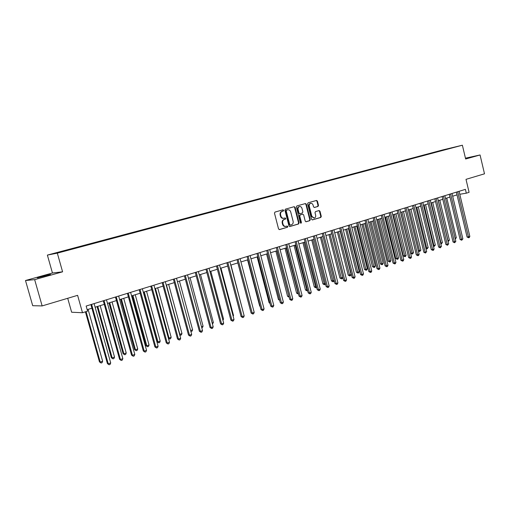 <?xml version="1.0" encoding="UTF-8"?>
<svg xmlns="http://www.w3.org/2000/svg" width="510" height="510" viewBox="0 0 510 510"><rect width="100%" height="100%" fill="white"/><g stroke="black" fill="none" stroke-linecap="round" stroke-linejoin="round"><path stroke-width="0.76" d="M283.649 210.298L282.974 209.833L275.005 212.064L274.476 213.154L278.549 228.926L279.474 229.596L287.449 227.25L287.812 226.485L287.168 226.026L285.963 226.37C284.535 226.523 283.554 225.809 283.018 224.241L282.68 222.934C282.387 221.193 282.948 220.04 284.344 219.453L285.37 219.16L285.734 218.401L285.084 217.936L283.911 218.267C282.47 218.427 281.475 217.713 280.927 216.125L280.589 214.812C280.296 213.078 280.857 211.918 282.26 211.344L283.286 211.057L283.649 210.298M283.719 218.299L283.445 218.344C282.005 218.509 281.016 217.795 280.468 216.208L280.13 214.895C279.837 213.161 280.398 212.007 281.8 211.433L282.82 211.146L283.19 210.388L282.699 209.91M279.238 229.602L286.983 227.32L287.347 226.561L286.907 226.096M285.734 226.408L285.498 226.44C284.076 226.593 283.095 225.885 282.553 224.317L282.221 223.01C281.928 221.276 282.483 220.116 283.885 219.536L284.905 219.236L285.269 218.484L284.803 218.012M465.553 158.623L467.619 158.011L465.502 158.393M42.292 276.363L37.351 277.88L50.522 274.495L42.292 276.363M439.569 150.813L443.63 149.812L439.569 150.813M318.017 206.448L318.508 205.396L317.424 201.112L316.525 200.449L308.11 202.808L307.613 203.86L311.527 219.243L312.413 219.899L320.803 217.432L321.294 216.374L319.98 211.21L319.101 210.553L315.499 211.593L315.001 212.644L315.658 215.22C315.894 216.699 315.416 217.655 314.224 218.082L311.859 216.329L309.283 206.212C309.047 204.746 309.513 203.796 310.686 203.369C311.846 203.235 312.649 203.822 313.095 205.135L313.522 206.818L314.415 207.474L318.017 206.448L317.539 206.537L318.023 205.492L316.94 201.208L316.232 200.532M34.654 279.639L62.59 271.817L52.453 273.003L25.5 280.513L34.654 279.639L42.145 305.923L77.609 295.335L82.499 312.732L87.586 311.145L86.158 306.051L465.394 189.363L466.306 193.188L469.085 192.321L466.006 179.341L484.5 173.814L480.063 154.97L465.451 158.177M62.59 271.817L57.324 253.138L462.379 145.216L465.643 159.005L480.063 154.97M295.092 207.372L294.168 206.703L285.441 209.145L284.924 210.222L288.947 225.873L289.858 226.536L298.56 223.979L299.064 222.902L295.092 207.372L293.894 206.779M296.877 205.944L305.445 203.547L306.357 204.21L310.278 219.612L309.78 220.677L306.115 221.754L305.222 221.098L303.622 214.831L302.679 214.181L300.256 214.882L299.746 215.947L301.423 222.487L301.034 223.246L300.403 222.787L296.374 207.015L296.877 205.944M42.145 305.923L32.704 305.7L25.5 280.513M56.693 252.775L61.168 251.558L56.693 252.775M57.324 253.138L47.379 255.089L442.712 149.946L462.379 145.216M435.502 152.311L435.412 151.948L66.23 250.161L54.283 253.451L58.484 252.622L74.078 248.58L446.639 149.341M435.412 151.948L446.677 149.245M67.709 298.293L71.642 312.228L82.499 312.732M52.453 273.003L47.379 255.089M459.79 194.265L466.306 193.188M87.172 309.672L91.908 308.199M95.115 307.205L104.276 304.362M107.476 303.373L116.439 300.588M119.62 299.599L128.399 296.877M131.567 295.889L140.161 293.224M143.316 292.243L151.731 289.635M154.874 288.66L163.117 286.104M166.247 285.128L174.312 282.623M177.429 281.66L185.334 279.206M188.439 278.243L196.178 275.84M199.27 274.877L206.856 272.525M209.935 271.569L217.362 269.267M220.428 268.311L227.709 266.054M230.762 265.104L237.896 262.892M240.937 261.949L247.93 259.775M250.958 258.838L257.811 256.708M260.827 255.778L267.546 253.693M270.549 252.756L277.134 250.716M280.117 249.785L286.575 247.783M289.552 246.859L295.883 244.896M298.847 243.971L305.056 242.046M308.008 241.134L314.096 239.241M317.035 238.329L323.002 236.474M325.928 235.569L331.787 233.752M334.7 232.847L340.444 231.062M343.345 230.163L348.98 228.416M351.868 227.517L357.395 225.802M360.27 224.91L365.695 223.227M368.564 222.341L373.881 220.683M376.737 219.804L381.958 218.178M384.795 217.298L389.92 215.711M392.751 214.831L397.781 213.269M400.592 212.396L405.533 210.866M408.331 209.992L413.176 208.488M415.969 207.621L420.724 206.148M423.504 205.288L428.177 203.834M430.944 202.974L435.527 201.552M438.281 200.698L442.782 199.302M445.53 198.447L449.941 197.077M452.676 196.229L457.011 194.884M289.623 226.542L298.089 224.049L298.592 222.978L294.627 207.462M286.569 210.133L286.212 210.891L289.737 224.617L290.375 225.082L291.478 224.757C292.861 224.17 293.409 223.017 293.116 221.302L290.719 211.943C290.171 210.349 289.183 209.642 287.742 209.808L286.11 210.222L285.747 210.974L286.212 210.891M290.292 225.088L289.272 224.693L285.747 210.974M286.11 210.222L287.181 209.922M305.879 221.761L309.302 220.753L309.799 219.689L305.885 204.306L305.159 203.63M302.334 214.245L299.784 214.965L299.274 216.03L300.945 222.564L301.423 222.487M300.766 223.221L300.945 222.564M301.958 208.322C301.512 207.003 300.696 206.41 299.51 206.55C298.318 206.99 297.84 207.946 298.082 209.425L299 213.021L299.912 213.684L302.373 212.976L302.876 211.911L301.958 208.322M299.16 206.62L299.045 206.639C297.846 207.079 297.368 208.035 297.61 209.514L298.082 209.425M299.816 213.696L298.528 213.103L297.61 209.514M314.211 207.487L317.539 206.537M310.316 203.439L310.207 203.458C309.041 203.892 308.569 204.841 308.805 206.301L309.283 206.212M314.064 218.108L311.38 216.412L308.805 206.301M312.184 219.906L320.318 217.509L320.803 216.457L319.496 211.293L318.826 210.63M85.406 311.82L99.463 361.896L100.24 362.068L102.644 361.227L88.102 309.385M86.082 311.616L100.24 362.068L101.082 363.024L99.463 361.896M102.644 361.227L102.038 362.686L101.082 363.024M90.895 304.591L107.425 363.624L108.241 363.802L91.609 304.374M110.702 362.935L110.077 364.433L109.095 364.784L108.241 363.802L110.702 362.935L94.114 303.603M109.095 364.784L107.425 363.624M97.078 306.599L111.365 357.746L112.168 357.899L114.533 357.076L100.177 305.637M97.78 306.376L112.168 357.899L112.984 358.855L111.365 357.746M114.533 357.076L113.928 358.524L112.984 358.855M108.968 302.908L123.076 353.659L123.904 353.806L126.225 352.99L112.053 301.945M109.695 302.679L123.904 353.806L124.695 354.756L123.076 353.659M126.225 352.99L125.626 354.431L124.695 354.756M120.666 299.274L134.595 349.643L135.45 349.771L137.738 348.974L123.739 298.324M121.418 299.045L135.45 349.771L136.221 350.721L134.595 349.643M137.738 348.974L137.133 350.402L136.221 350.721M103.281 300.785L119.589 359.34L120.436 359.505L104.021 300.556M122.853 358.657L122.228 360.143L121.265 360.481L120.436 359.505L122.853 358.657L106.482 299.797M121.265 360.481L119.589 359.34M115.458 297.037L131.554 355.132L132.428 355.279L116.223 296.801M134.806 354.444L134.181 355.923L133.231 356.26L132.428 355.279L134.806 354.444L118.645 296.055M133.231 356.26L131.554 355.132M127.43 293.352L143.323 350.988L144.222 351.129L128.22 293.11M146.555 350.306L145.93 351.772L144.999 352.104L144.222 351.129L146.555 350.306L130.605 292.377M144.999 352.104L143.323 350.988M132.173 295.704L145.936 345.684L146.81 345.805L149.06 345.021L135.239 294.755M132.951 295.462L146.81 345.805L147.556 346.755L145.936 345.684M149.06 345.021L148.455 346.443L147.556 346.755M139.204 289.731L154.893 346.915L155.818 347.042L140.027 289.476M158.113 346.233L157.494 347.686L156.576 348.011L155.818 347.042L158.113 346.233L142.366 288.756M156.576 348.011L154.893 346.915M143.501 292.192L157.093 341.796L157.992 341.904L160.204 341.126L146.548 291.242M144.304 291.943L157.992 341.904L158.718 342.847L157.093 341.796M160.204 341.126L159.605 342.541L158.718 342.847M155.473 288.475L168.995 338.06L171.175 337.301L157.686 287.787M168.332 337.99L168.995 338.06L169.702 339.003L168.396 338.219M171.175 337.301L170.569 338.697L169.702 339.003M166.464 285.065L179.826 334.279L181.974 333.527L168.644 284.382M179.584 334.254L180.514 335.223L179.749 334.879M181.974 333.527L181.369 334.917L180.514 335.223M190.632 330.505L192.601 329.817L179.431 281.035M192.601 329.817L192.002 331.2L190.893 331.474M191.154 331.494L190.74 330.907M201.476 326.719L203.069 326.164L190.058 277.74M203.069 326.164L202.47 327.535L201.762 327.783M150.781 286.167L166.279 342.905L167.229 343.02L151.629 285.906M169.486 342.223L168.867 343.67L167.962 343.989L167.229 343.02L169.486 342.223L153.937 285.198M167.962 343.989L166.279 342.905M162.18 282.661L177.486 338.965L178.455 339.067L163.047 282.393M180.674 338.283L180.055 339.724L179.163 340.036L178.455 339.067L180.674 338.283L165.316 281.698M179.163 340.036L177.486 338.965M173.387 279.212L188.509 335.083L189.497 335.178L174.286 278.938M191.683 334.407L191.059 335.835L190.185 336.141L189.497 335.178L191.683 334.407L176.511 278.25M190.185 336.141L188.509 335.083M184.422 275.814L199.353 331.264L200.366 331.347L185.34 275.534M202.521 330.588L201.896 332.004L201.036 332.31L200.366 331.347L202.521 330.588L187.533 274.858M201.036 332.31L199.353 331.264M195.279 272.474L210.031 327.509L211.063 327.579L196.216 272.187M213.18 326.833L212.562 328.242L211.714 328.542L211.063 327.579L213.18 326.833L198.377 271.524M211.714 328.542L210.031 327.509M212.154 322.989L213.378 322.562L200.513 274.495M213.378 322.562L212.434 324.048M205.963 269.191L220.543 323.805L221.589 323.869L206.926 268.891M223.68 323.136L223.055 324.532L222.22 324.825L221.589 323.869L223.68 323.136L209.049 268.241M222.22 324.825L220.543 323.805M222.66 319.324L223.533 319.018L210.815 271.294M223.533 319.018L222.934 320.356M216.482 265.952L230.89 320.165L231.954 320.216L217.464 265.653M234.013 319.496L233.389 320.886L232.566 321.172L231.954 320.216L234.013 319.496L219.555 265.009M232.566 321.172L230.89 320.165M233.006 315.709L233.529 315.524L220.964 268.145M233.529 315.524L233.172 316.327M226.842 262.765L241.077 316.582L242.161 316.621L227.842 262.459M244.182 315.907L243.563 317.29L242.754 317.577L242.161 316.621L244.182 315.907L229.902 261.821M242.754 317.577L241.077 316.582M243.194 312.152L230.953 265.047M237.042 259.628L251.111 313.051L252.214 313.083L238.055 259.316M254.203 312.381L253.585 313.752L252.788 314.032L252.214 313.083L254.203 312.381L240.083 258.691M252.788 314.032L251.111 313.051M237.858 262.905L250.136 309.353M247.082 256.536L260.986 309.57L262.108 309.595L248.115 256.218M264.072 308.901L263.447 310.265L262.663 310.545L262.108 309.595L264.072 308.901L250.11 255.606M262.663 310.545L260.986 309.57M247.567 259.89L259.666 306.006L260.055 306.013M260.157 306.395L259.666 306.006M256.97 253.495L270.721 306.147L271.856 306.159L258.022 253.17M273.787 305.477L273.169 306.835L272.397 307.109L271.856 306.159L273.787 305.477L259.992 252.565M272.397 307.109L270.721 306.147M257.136 256.919L269.101 302.717L269.828 302.723M270.013 303.431L269.101 302.717M266.571 253.993L278.396 299.472L279.448 299.472M279.684 300.39L278.396 299.472M275.859 251.111L287.563 296.278L288.909 296.189M276.911 250.786L289.144 297.113M289.164 297.183L287.563 296.278M285.02 248.268L296.597 293.123L298.222 292.938M286.084 247.936L298.216 294.021L296.597 293.123M294.053 245.463L305.503 290.018L307.402 289.731M295.131 245.131L307.122 290.904L305.503 290.018M307.651 290.719L307.122 290.904M302.959 242.696L314.287 286.952L316.442 286.575M304.049 242.358L315.9 287.831L314.287 286.952M316.665 287.436L315.9 287.831M311.737 239.974L322.945 283.93L325.361 283.458M312.84 239.63L324.558 284.797L322.945 283.93M325.501 284.013L324.558 284.797M320.388 237.29L331.481 280.953L334.146 280.392M321.504 236.94L333.094 281.813L331.481 280.953M334.209 280.64L333.769 281.571L333.094 281.813M328.925 234.638L339.902 278.014L341.101 277.963L342.777 277.383L331.749 233.765M330.053 234.288L341.515 278.862L339.902 278.014M342.777 277.383L342.184 278.632L341.515 278.862M337.346 232.024L348.209 275.119L349.42 275.062L351.071 274.482L340.157 231.151M338.487 231.674L349.815 275.955L348.209 275.119M351.071 274.482L350.478 275.725L349.815 275.955M345.653 229.449L356.407 272.257L357.625 272.193L359.25 271.626L348.451 228.582M346.8 229.092L358.007 273.092L356.407 272.257M359.25 271.626L358.657 272.863L358.007 273.092M353.844 226.905L364.491 269.439L365.715 269.369L367.321 268.808L356.63 226.038M355.005 226.548L366.091 270.262L364.491 269.439M367.321 268.808L366.728 270.039L366.091 270.262M361.921 224.4L372.459 266.66L373.702 266.583L375.283 266.029L364.701 223.533M363.094 224.037L374.059 267.469L372.459 266.66M375.283 266.029L374.697 267.246L374.059 267.469M369.897 221.92L380.332 263.912L381.576 263.829L383.144 263.287L372.663 221.066M371.076 221.557L381.926 264.715L380.332 263.912M383.144 263.287L382.551 264.499L381.926 264.715M377.763 219.478L388.097 261.203L389.353 261.12L390.896 260.578L380.517 218.624M378.956 219.109L389.691 262L388.097 261.203M390.896 260.578L390.303 261.783L389.691 262M385.528 217.069L395.76 258.532L397.022 258.436L398.546 257.907L388.269 216.221M386.727 216.699L397.347 259.322L395.76 258.532M398.546 257.907L397.959 259.106L397.347 259.322M393.191 214.691L403.321 255.892L404.589 255.797L406.094 255.268L395.919 213.843M394.402 214.321L404.908 256.677L403.321 255.892M406.094 255.268L405.507 256.466L404.908 256.677M400.752 212.345L410.786 253.285L412.067 253.183L413.546 252.667L403.474 211.503M401.969 211.969L412.373 254.063L410.786 253.285M413.546 252.667L412.373 254.063M266.711 250.499L280.309 302.774L281.456 302.781L267.782 250.168M283.362 302.105L282.744 303.45L281.979 303.718L281.456 302.781L283.362 302.105L269.72 249.575M281.979 303.718L280.309 302.774M276.312 247.541L289.75 299.447L290.917 299.447L277.395 247.21M292.791 298.784L292.173 300.122L291.42 300.384L290.917 299.447L292.791 298.784L279.301 246.623M291.42 300.384L289.75 299.447M285.766 244.634L299.058 296.17L300.237 296.163L286.869 244.296M302.086 295.513L301.467 296.839L300.728 297.101L300.237 296.163L302.086 295.513L288.749 243.716M300.728 297.101L299.058 296.17M295.08 241.766L308.225 292.944L309.417 292.925L296.195 241.428M311.24 292.287L310.622 293.607L309.895 293.862L309.417 292.925L311.24 292.287L298.05 240.854M309.895 293.862L308.225 292.944M304.26 238.941L317.258 289.763L318.469 289.737L305.394 238.597M320.261 289.106L319.649 290.419L318.928 290.668L318.469 289.737L320.261 289.106L307.218 238.036M318.928 290.668L317.258 289.763M313.312 236.162L326.17 286.626L327.388 286.594L314.453 235.805M329.154 285.976L328.542 287.277L327.834 287.525L327.388 286.594L329.154 285.976L316.251 235.257M327.834 287.525L326.17 286.626M322.224 233.414L334.949 283.541L336.179 283.496L323.385 233.057M337.92 282.884L337.308 284.178L336.613 284.427L336.179 283.496L337.92 282.884L325.157 232.515M336.613 284.427L334.949 283.541M331.015 230.711L343.6 280.494L344.843 280.449L332.188 230.354M346.564 279.843L345.952 281.125L345.264 281.373L344.843 280.449L346.564 279.843L333.935 229.812M345.264 281.373L343.6 280.494M339.685 228.047L352.136 277.491L353.385 277.434L340.865 227.683M355.081 276.841L354.469 278.116L353.793 278.358L353.385 277.434L355.081 276.841L342.586 227.154M353.793 278.358L352.136 277.491M348.228 225.414L360.544 274.527L361.813 274.469L349.42 225.05M363.483 273.876L362.871 275.151L362.202 275.387L361.813 274.469L363.483 273.876L351.122 224.527M362.202 275.387L360.544 274.527M356.649 222.825L368.845 271.607L370.12 271.543L357.854 222.456M371.764 270.963L371.159 272.225L370.496 272.455L370.12 271.543L371.764 270.963L359.531 221.939M370.496 272.455L368.845 271.607M364.962 220.269L377.024 268.725L378.312 268.655L366.174 219.893M379.937 268.081L379.325 269.337L378.675 269.567L378.312 268.655L379.937 268.081L367.831 219.383M378.675 269.567L377.024 268.725M373.154 217.744L385.095 265.888L386.389 265.812L374.378 217.368M387.995 265.245L387.383 266.494L386.746 266.717L386.389 265.812L387.995 265.245L376.01 216.865M386.746 266.717L385.095 265.888M381.238 215.258L393.057 263.083L394.357 263.001L382.474 214.882M395.938 262.446L395.333 263.683L394.702 263.906L394.357 263.001L395.938 262.446L384.081 214.385M394.702 263.906L393.057 263.083M389.206 212.81L400.905 260.323L402.218 260.234L390.456 212.421M403.78 259.686L403.174 260.916L402.549 261.139L402.218 260.234L403.78 259.686L392.037 211.937M402.549 261.139L400.905 260.323M397.073 210.388L408.657 257.595L409.976 257.499L398.329 209.999M411.513 256.957L410.907 258.181L410.295 258.404L409.976 257.499L411.513 256.957L399.891 209.521M410.295 258.404L408.657 257.595M404.832 207.997L416.3 254.904L417.626 254.802L406.094 207.608M419.143 254.267L418.544 255.491L417.932 255.701L417.626 254.802L419.143 254.267L407.637 207.136M417.932 255.701L416.3 254.904M412.488 205.645L423.842 252.252L425.181 252.144L413.757 205.256M426.679 251.615L425.474 253.043L425.181 252.144L426.679 251.615L415.28 204.784M425.474 253.043L423.842 252.252M409.441 209.648L419.443 250.608L420.903 250.098L410.926 209.189M418.276 250.71L419.443 250.608L419.736 251.481L418.308 250.837M420.903 250.098L419.736 251.481M420.042 203.318L431.281 249.632L432.627 249.517L421.324 202.929M434.106 249.001L433.506 250.206L432.913 250.41L432.627 249.517L434.106 249.001L422.822 202.464M432.913 250.41L431.281 249.632M416.817 207.36L426.723 248.07L428.164 247.567L418.283 206.907M425.831 248.147L426.723 248.07L427.004 248.937L425.933 248.561M428.164 247.567L427.004 248.937M427.495 201.029L438.632 247.044L439.983 246.929L428.782 200.628M441.443 246.413L440.257 247.822L439.983 246.929L441.443 246.413L430.268 200.175M440.257 247.822L438.632 247.044M424.103 205.103L433.908 245.559L435.336 245.061L425.544 204.65M433.283 245.616L433.908 245.559L434.182 246.426L433.455 246.311M435.336 245.061L434.182 246.426M434.851 198.76L445.88 244.494L447.238 244.373L436.152 198.364M448.679 243.863L447.506 245.259L447.238 244.373L448.679 243.863L437.612 197.912M447.506 245.259L445.88 244.494M431.294 202.865L441.01 243.079L442.419 242.588L432.716 202.425M440.64 243.111L441.271 243.946L440.85 243.984M442.419 242.588L441.271 243.946M442.113 196.528L453.039 241.976L454.404 241.848L443.419 196.127M455.825 241.345L454.659 242.734L454.404 241.848L455.825 241.345L444.86 195.681M454.659 242.734L453.039 241.976M438.39 200.666L448.016 240.631L449.406 240.146L439.798 200.226M447.901 240.643L448.111 241.51M449.406 240.146L448.271 241.498M449.284 194.323L460.103 239.49L461.473 239.356L450.591 193.921M462.876 238.865L461.722 240.235L461.473 239.356L462.876 238.865L452.019 193.481M461.722 240.235L460.103 239.49M455.06 238.17L456.31 237.737L446.792 198.058M456.31 237.737L455.271 239.043M456.361 192.142L467.077 237.029L468.454 236.895L457.68 191.741M469.837 236.41L469.245 237.583L468.69 237.775L468.454 236.895L469.837 236.41L459.083 191.307M468.69 237.775L467.077 237.029M281.8 211.433L282.26 211.344M280.13 214.895L280.589 214.812M280.468 216.208L280.927 216.125M284.905 219.236L285.37 219.16M283.885 219.536L284.344 219.453M282.221 223.01L282.68 222.934M282.553 224.317L283.018 224.241M286.983 227.32L287.449 227.25M282.82 211.146L283.286 211.057M298.592 222.978L299.064 222.902M298.089 224.049L298.56 223.979M289.272 224.693L289.737 224.617M305.885 204.306L306.357 204.21M309.799 219.689L310.278 219.612M309.302 220.753L309.78 220.677M302.207 214.264L302.679 214.181M299.784 214.965L300.256 214.882M299.274 216.03L299.746 215.947M298.528 213.103L299 213.021M311.38 216.412L311.859 216.329M319.496 211.293L319.98 211.21M320.803 216.457L321.294 216.374M320.318 217.509L320.803 217.432M316.94 201.208L317.424 201.112M318.023 205.492L318.508 205.396M267.801 250.225L267.482 250.263M277.414 247.267L277.089 247.305M286.881 244.354L286.556 244.392M296.214 241.479L295.883 241.523M305.407 238.654L305.076 238.693M314.466 235.862L314.128 235.907M323.397 233.115L323.059 233.159M332.201 230.405L331.857 230.45M340.878 227.734L340.533 227.785M349.433 225.101L349.082 225.152M357.873 222.507L357.516 222.558M366.193 219.944L365.836 220.001M374.397 217.419L374.034 217.477M382.487 214.933L382.124 214.984M390.469 212.479L390.099 212.53M398.342 210.05L397.972 210.107M406.107 207.659L405.737 207.723M413.769 205.307L413.4 205.364M421.336 202.974L420.96 203.037M428.795 200.679L428.419 200.742M436.165 198.415L435.782 198.473M443.432 196.178L443.05 196.242M450.604 193.966L450.228 194.029M457.693 191.785L457.304 191.856M289.909 225.152L290.33 225.088M287.277 209.897L287.742 209.808M302.245 214.257L302.717 214.174M299.045 206.639L299.51 206.55M299.44 213.766L299.854 213.69M310.207 203.458L310.686 203.369"/></g></svg>
